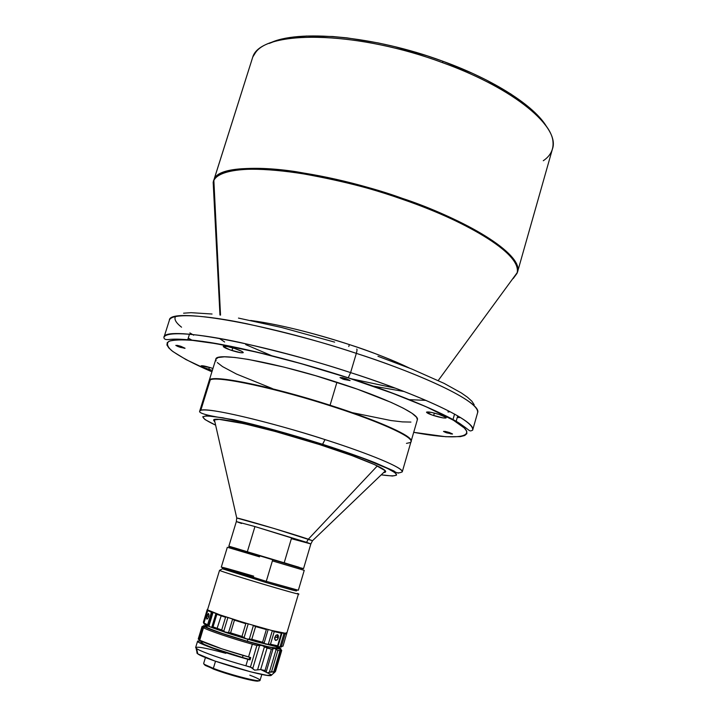 <?xml version="1.0" encoding="UTF-8"?>
<svg xmlns="http://www.w3.org/2000/svg" width="717" height="717" viewBox="0 0 717 717"><rect width="100%" height="100%" fill="white"/><g stroke="black" fill="none" stroke-linecap="round" stroke-linejoin="round"><path stroke-width="1.08" d="M513.981 277.497L517.441 272.317C523.15 249.417 447.542 213.003 402.389 198.385L402.12 199.209C312.155 167.428 219.384 160.491 213.863 180.469C219.501 168.432 255.521 166.371 295.888 172.537C337.958 179.788 373.369 188.679 402.12 199.209C447.533 213.881 523.813 250.726 516.975 273.428L513.22 278.537L516.975 273.428C524.252 257.923 476.464 224.708 402.12 199.209L402.389 198.385C373.62 187.836 338.173 178.936 296.058 171.695C255.664 165.537 219.608 167.626 213.962 179.707L252.769 57.028L255.422 52.771C270.461 29.514 360.158 31.924 442.712 62.72C354.386 29.711 260.576 29.926 252.769 57.028L213.962 179.707C219.492 159.667 312.352 166.559 402.389 198.385C476.097 223.668 523.867 256.632 517.441 272.317L552.431 149.037C560.461 127.554 515.093 88.729 442.712 62.72L442.721 61.196L472.79 73.475L486.583 80.134L510.889 94.026L529.98 108.106L537.338 115.007L546.605 126.649C534.488 106.053 494.318 79.865 442.721 61.196L442.712 62.72C507.349 85.995 551.956 120.097 552.995 142.047C553.632 149.692 550.387 155.921 543.289 160.733M250.654 320.463C278.124 324.218 311.044 332.267 349.403 344.59C373.844 352.656 393.92 360.517 409.622 368.162C389.197 358.679 369.13 350.819 349.403 344.59L348.758 346.508L349.403 344.59C325.276 336.623 284.066 324.891 250.654 320.463M213.863 180.469L220.522 315.13L213.863 180.469L213.173 182.288L213.863 180.469M454.569 414.059L453.001 419.57M446.745 432.871L443.518 431.383L449.308 432.476L445.132 431.41L443.536 431.473L445.929 432.593L452.337 434.063L449.308 432.476L452.526 433.964L446.745 432.871L447.041 431.831L446.745 432.871M180.021 347.288L175.826 345.352L180.854 346.302L177.475 345.406L175.844 345.451L178.3 346.687L184.861 348.345L180.854 346.302L185.058 348.247L180.021 347.288L180.379 346.159L180.021 347.288M343.999 379.481L340.01 377.563L346.132 378.648L342.314 377.635L340.01 377.581L343.058 379.168L350.111 380.548L346.132 378.648L350.102 380.566L343.999 379.481L344.402 378.128L343.999 379.481M208.808 369.354C203.942 367.74 201.369 366.584 201.101 365.876C201.916 365.428 205.134 366.064 210.753 367.776L201.145 365.813L204.202 367.696L212.349 370.393L208.808 369.354L209.427 367.364L208.808 369.354M231.967 350.541C226.429 348.686 223.525 347.297 223.256 346.392C224.251 345.755 228.015 346.445 234.558 348.444L227.119 346.472L223.274 346.562L230.076 349.896L240.751 352.728L243.162 352.692L242.247 351.581L234.558 348.444C240.105 350.308 243.009 351.688 243.251 352.585C242.229 353.212 238.474 352.531 231.967 350.541L232.792 347.897L231.967 350.541M433.642 415.555C429.035 414.032 426.66 412.893 426.516 412.167C427.771 411.54 431.957 412.302 439.082 414.444L431.544 412.436L426.534 412.123L431.867 414.955L442.667 417.841L445.795 418.056L445.75 417.24L439.082 414.444C443.689 415.985 446.064 417.106 446.189 417.832C444.898 418.45 440.722 417.697 433.642 415.555L434.359 413.091L433.642 415.555M214.365 419.615L236.735 517.997C238.878 517.889 293.226 533.968 308.328 539.184L377.339 465.916L308.328 539.184L306.544 542.312L310.855 543.934L291.362 538.682L284.201 562.72L303.273 568.733L298.872 567.443L303.56 568.581L310.855 543.934L254.947 526.565L247.338 551.758L299.132 567.281L247.338 551.758L254.947 526.565L236.341 521.573L241.539 523.491M384.204 471.992L385.621 471.472L384.204 471.992M236.341 521.573L254.947 526.565L306.544 542.312L308.328 539.184L312.504 540.726L274.127 528.501L236.735 517.997L236.341 521.573L228.866 546.175L247.338 551.758L234.181 547.734M214.939 422.143L213.621 420.225C212.707 415.493 267.163 427.717 319.728 444.63L275.283 431.482L244.076 423.675L219.106 419.364L213.756 419.983L214.939 422.143M213.818 419.929L214.715 421.139L213.818 419.929M200.805 410.285C206.935 407.095 267.8 421.148 324.998 439.593C371.827 454.533 404.298 468.416 402.255 471.876C402.963 466.444 353.624 448.564 324.998 439.593C294.463 429.313 213.2 406.996 200.805 410.285L210.242 379.902L200.805 410.285L199.702 411.101L200.805 410.285M209.283 382.331L210.242 379.902L209.059 380.996L199.702 411.101C198.233 413.306 209.31 416.138 232.935 419.606C258.756 425.36 288.664 433.597 322.659 444.307L324.998 439.593L322.489 444.379L266.554 427.986L222.826 417.796L206.433 415.779L202.723 416.81L204.981 419.562L215.629 425.154C194.755 415.349 200.16 413.494 231.842 419.579C263.238 426.337 300.486 437.325 322.489 444.379L322.659 444.307C343.999 451.172 363.86 458.253 375.323 462.823L393.992 470.997C396.268 473.121 399.019 473.417 402.255 471.876L411.02 441.591C413.342 437.164 381.256 422.304 334.642 407.202C277.721 388.506 216.731 375.511 210.242 379.902C216.731 375.511 277.721 388.506 334.642 407.202C385.45 423.648 417.93 439.449 410.106 442.577L406.458 443.384M397.854 473.059L398.733 473.041L397.854 473.059M410.68 440.095C408.609 434.726 377.429 420.852 334.651 406.987L334.651 406.987C379.92 422.125 405.239 433.113 410.608 439.951L410.886 439.799C408.394 434.143 374.731 419.436 330.08 405.23L334.651 406.987L330.08 405.23C378.935 420.762 413.655 436.59 411.146 441.161L410.886 439.799M215.817 359.244L218.102 357.523L224.403 356.815L234.576 357.433L248.333 359.414L284.371 367.194L315.74 375.744L357.165 389.107L391.15 402.398L403.456 408.269L412.015 413.279L416.595 417.267L417.357 419.714C420.072 414.417 385.638 397.89 336.927 382.269L330.08 405.23L336.927 382.269C276.224 362.47 215.548 351.527 215.817 359.235L209.194 380.566C208.638 373.745 269.18 385.567 330.08 405.23C273.643 387.028 215.826 375.054 210.153 379.571L209.194 380.566M356.331 353.364L350.604 372.616C426.015 396.931 476.957 422.125 472.646 430.173C475.344 417.93 396.698 387.019 350.604 372.616C320.409 362.515 283.833 352.522 240.876 342.663C199.855 333.701 165.582 330.627 163.897 337.546C162.911 325.5 255.754 341.525 350.604 372.616L348.247 377.787L350.604 372.616L356.331 353.364C261.732 322.085 168.719 307.181 169.355 320.284C171.255 312.693 205.68 315.104 246.72 323.734C289.686 333.306 326.226 343.174 356.331 353.364C357.12 350.505 357.236 349.071 356.69 349.071C357.236 349.071 357.12 350.505 356.331 353.364C402.309 367.794 480.623 399.315 477.585 412.75C482.138 403.85 431.544 377.787 356.331 353.364M457.231 417.491L460.538 417.545L457.231 417.491M302.198 568.536L228.822 546.515L272.541 559.699L272.388 560.9L272.541 559.699L302.233 568.438M228.248 547.537L259.536 556.84M227.334 547.277L221.293 567.138L266.267 581.344L272.388 560.9L266.267 581.344L222.315 567.613C219.563 566.322 230.032 569.173 253.728 576.163M222.853 568.671L265.738 582.41L266.267 581.344L265.738 582.41L222.404 568.787L219.527 570.373L222.404 568.787M219.841 570.194L219.527 570.373C224.43 572.955 310.138 598.345 297.725 593.542L297.421 593.425M296.229 590.691L296.229 590.691C298.433 591.803 288.27 589.033 265.738 582.41L295.825 590.88L297.232 590.091L266.267 581.344L298.344 590.252L304.232 570.356L272.388 560.9L303.327 570.06M286.639 633.846L298.451 593.927C300.773 595.63 223.426 572.551 219.527 570.373L207.518 609.871L219.527 570.373L207.518 609.871L219.895 614.863L245.277 623.028L271.492 630.422L286.54 633.496L284.649 633.667L285.097 633.909L281.405 646.367L278.411 646.976L281.557 646.958M225.55 617.292L220.926 615.733L225.55 617.292L221.723 629.956L225.55 617.292M207.706 610.418L203.879 622.983L207.607 624.749L211.407 612.237L212.546 612.327L208.566 625.439L212.546 612.327L211.407 612.237L207.607 624.749L203.879 623.019L204.157 623.951L206.12 625.179L210.664 627.133L211.865 626.981L215.96 613.465L211.865 626.981L213.039 626.882L216.857 614.29L220.926 615.733L216.857 614.29L213.039 626.882L217.108 628.361L221.338 615.365L217.108 628.361L221.723 629.956L213.039 626.882L210.664 627.133L231.008 634.195L256.587 641.796L276.072 646.573L279.872 647.155L281.243 646.375M208.97 625.842L213.057 612.372L208.97 625.842L208.566 625.439L209.839 626.64L208.97 625.842M276.941 637.485L277.712 634.904M206.604 616.987L206.881 615.876L208.764 616.405L206.881 615.876L208.539 613.438L208.925 615.598L208.262 617.767L207.114 619.112L206.487 617.991L207.258 614.819L208.539 613.438L208.97 615.069L208.262 617.767L206.819 619.103L206.604 616.987M274.602 638.282L275.937 635.253L278.053 635.083L278.277 637.942L277.201 639.86L275.229 640.147L274.656 637.718L275.937 635.253L277.775 634.85L278.402 635.818L278.277 637.942L275.561 637.001L278.277 637.942L277.201 639.86L275.758 640.433L274.728 639.304L275.767 635.414L274.602 638.282M279.729 648.025L278.904 647.523L280.526 649.208L280.383 649.943L280.526 649.208L261.956 645.479L264.439 646.752L257.546 669.884L260.656 669.561L267.038 648.096L260.656 669.561L265.012 670.52L271.376 649.118L265.012 670.52L266.222 671.784L273.043 648.777L274.396 648.419L277.882 650.409L271.582 671.668L277.882 650.409L280.006 650.678L273.742 671.847L280.383 649.943L280.006 650.678L277.882 650.409L276.144 649.396L269.35 672.322L267.136 672.878L266.222 671.784L273.043 648.777L271.376 649.118L264.439 646.752L257.546 669.884L254.607 670.144L252.689 668.683L259.608 645.497L261.956 645.479C241.172 640.138 210.681 630.198 204.937 626.936L222.288 633.434L247.32 641.276L247.894 639.34L247.32 641.276C266.545 646.734 276.995 649.073 278.671 648.302L279.038 647.057M249.131 659.344L249.74 657.301L249.131 659.344L250.036 659.891L247.849 659.29C222.942 652.452 196.046 642.701 197.569 641.186L201.172 641.016L197.659 641.061L198.582 642.262L213.442 648.5L247.849 659.29L245.904 665.797L247.849 659.29L250.036 659.891L242.471 657.48L249.131 659.344M243.09 655.419L242.471 657.48L243.09 655.419M197.569 641.186L195.651 647.505L196.646 648.625C200.868 651.654 224.69 659.99 245.904 665.797C224.69 659.99 200.868 651.654 196.646 648.625L196.064 648.186C194.863 645.927 204.802 647.639 225.882 653.339M199.048 638.623L198.25 638.964L198.905 639.743L202.696 627.285L202.024 626.55L198.259 638.928L198.905 639.743L202.696 627.285L204.121 626.461L203.476 625.744L205.994 625.645L203.503 625.708L206.29 627.312L204.121 626.461L202.696 627.285C201.531 626.515 201.88 626.192 203.745 626.335M201.827 627.214L198.537 638.013M203.503 627.76L199.711 640.254C204.802 643.328 228.006 651.305 248.539 656.969L252.348 644.216C231.86 638.497 208.647 630.655 203.503 627.76C208.647 630.655 231.86 638.497 252.348 644.216L256.892 645.461L250.457 667.025L252.689 668.683L259.608 645.497L256.892 645.461L261.956 645.479L267.038 648.096L271.376 649.118L274.396 648.419L276.144 649.396L269.35 672.322L273.742 671.847L273.652 672.68L273.742 671.847L271.582 671.668L267.136 672.878L265.012 670.52L260.656 669.561L254.607 670.144L251.81 667.679L245.904 665.797L250.457 667.025L256.892 645.461L252.348 644.216L248.539 656.969L250.726 657.57L250.036 659.891L250.726 657.57L221.732 648.804L199.711 640.254L203.503 627.76L204.937 626.936L203.503 627.76M281.324 649.916L281.727 650.427L281.207 649.826L274.503 672.474L270.909 675.557C265.622 677.332 204.3 659.156 197.784 653.868L196.852 652.945L197.784 653.868L196.646 648.625L197.784 653.868L214.777 660.993L250.869 671.883L266.885 675.315L271.618 675.181M271.492 674.822L260.764 669.588M205.447 657.507L203.664 663.413C203.601 664.211 206.828 665.869 213.352 668.369L215.503 661.244L213.352 668.369L204.748 664.542L205.187 665.394L218.076 670.771L234.002 675.844L249.086 679.752L259.088 680.953M204.211 664.166L205.187 665.394M204.166 664.534L213.594 669.14C227.352 674.446 252.321 681.231 257.699 681.15L259.187 680.666M249.803 675.172C259.079 678.721 261.992 680.55 258.532 680.675C253.047 680.756 227.45 673.801 213.352 668.369C230.094 674.84 260.656 682.629 260.065 680.334L261.822 674.419M279.388 647.765L280.867 648.751L280.526 649.208L281.207 649.826L274.503 672.474L275.229 671.766L273.338 673.2M275.229 671.766L281.727 650.436M275.516 671.426L281.727 650.427L280.804 649.351L265.55 646.393L240.697 639.483L216.462 631.596L207.177 627.563C214.025 630.835 227.406 635.405 247.32 641.276L269.458 647.11L278.671 648.302M270.909 675.557L271.564 674.93M203.108 641.912L201.002 642.1M200.948 642.181L204.237 644.422L212.528 647.801L242.471 657.48C220.755 651.287 199.783 643.508 200.948 642.181L201.289 641.079M198.905 639.743L199.792 639.985L198.905 639.743M278.599 648.087L275.991 646.555M207.715 626.282L206.039 626.255M205.761 626.416L206.362 627.088L205.752 626.425L206.137 625.188M203.673 622.992L207.634 609.952L203.673 622.992L203.987 623.638L203.673 622.992M204.175 623.96L210.664 627.133L226.169 632.627L246.469 638.928L278.411 646.976L277.587 645.793L270.479 644.242L265.702 644.207L262.574 642.244L251.792 639.286L246.469 638.928L241.988 636.409L230.605 632.878L224.923 632.044L221.723 629.956L223.767 631.193L227.889 617.561L223.767 631.193L226.169 632.627L230.605 632.878L234.432 620.178L233.366 619.667L234.432 620.178L230.605 632.878L244.085 637.592L248.19 623.898L244.085 637.592L246.469 638.928L251.792 639.286L255.602 626.568L254.41 626.049L255.602 626.568L251.792 639.286L264.08 643.176L268.14 629.544L264.08 643.176L265.702 644.207L270.479 644.242L274.235 631.614L273.285 631.202L274.235 631.614L270.479 644.242L278.044 646.367L282.032 632.914L278.035 646.384L279.11 646.931L281.405 646.367L285.097 633.909L286.657 633.774M204.91 623.503L204.3 623.575M283 646.134L281.405 646.367L282.991 646.178L286.648 633.81M210.664 627.133L209.839 626.64L210.664 627.133M203.879 623.019L204.157 623.862M203.386 622.195L207.132 609.871L203.431 622.446M285.931 633.971L286.065 633.514L285.931 633.971M284.049 633.281L280.078 646.671L284.049 633.281M272.343 630.637L268.301 644.233L272.343 630.637M281.306 633.245L277.587 645.793L281.306 633.245L274.235 631.614L281.306 633.245M253.415 625.43L249.319 639.116L253.415 625.43M266.357 629.562L262.574 642.244L266.357 629.562L255.602 626.568L266.357 629.562M232.622 619.094L228.499 632.752L232.622 619.094M245.806 623.682L241.988 636.409L245.806 623.682L234.432 620.178L245.806 623.682M216.857 614.29L216.256 613.922L216.857 614.29M207.742 610.337L211.407 612.237L207.76 610.561L203.978 622.983L207.715 610.391M207.312 609.396L207.518 609.871C211.013 613.447 288.7 636.454 286.782 633.362L286.128 632.744M302.081 568.491L300.817 568.106M299.688 567.756L296.506 566.797M294.49 566.179L229.028 546.462M260.728 556.034L257.34 555.021M237.452 549.07L230.112 546.901M348.13 377.85L348.13 377.85C383.021 389.08 432.548 407.283 456.702 422.241C481.295 437.379 457.93 440.74 413.709 432.324L445.705 436.716L460.35 436.635L464.706 435.515L466.839 433.668L466.695 431.141L464.302 427.995L453.422 420.234L425.871 406.638L392.136 393.104L348.13 377.85C309.574 365.204 238.6 345.388 193.052 340.423C181.67 339.535 173.622 339.84 168.889 341.319C166.371 343.479 167.267 346.553 171.578 350.532C180.783 357.147 194.235 364.227 211.918 371.782L186.026 359.602L172.896 351.554L168.88 348.032L166.936 345.002L167.276 342.574L170.019 340.853L175.172 339.894L182.62 339.724L192.138 340.333L216.086 343.676L258.55 352.567L300.799 363.564L348.13 377.85M450.635 433.884L452.508 434M188.239 338.101L192.299 340.351L188.239 338.101M210.162 379.938L210.305 379.858C215.969 375.358 273.652 387.314 329.963 405.472C273.24 387.18 215.279 375.233 210.162 379.938M214.598 420.655L214.033 420.395L214.598 420.655M385.181 471.741L384.563 471.643L385.181 471.741M322.489 444.379C343.81 451.02 364.155 458.423 383.523 466.579C401.224 474.762 400.462 477.513 381.229 474.842L392.495 476.034L396.519 475.156L396.34 474.054L394.735 472.548L387.754 468.568L363.698 458.548L322.489 444.379M383.461 472.7L385.298 472.234L385.154 470.693L374.767 464.706L351.832 455.537L319.728 444.63C359.396 457.24 387.297 468.981 385.621 471.822L383.461 472.7M301.66 568.231L300.441 567.864M234.298 548.012L230.157 546.784M229.44 546.578L292.24 565.471M352.809 412.759L391.025 420.547L402.452 421.892L410.922 422.08M215.763 359.486L216.068 360.893M217.314 362.56L222.539 366.602L236.502 374.05L272.326 388.542M212.94 368.511L210.753 367.776L212.94 368.511M175.548 316.484C173.881 319.164 175.88 322.731 181.544 327.194M189.862 332.921L193.68 335.189M334.66 342.126L281.745 327.526L238.465 318.088M212.053 314.019L191.125 312.684L183.588 313.186M474.197 404.747L471.911 401.26L467.52 397.263L461.237 392.88L444.164 383.407L411.89 369.067L377.958 356.295M221.078 344.402L221.544 344.581M245.707 344.608L271.51 355.641M404.137 391.518L372.84 386.042M294.257 361.753L292.805 361.243L294.257 361.753M395.381 388.184L350.667 378.666M213.962 179.707L213.397 181.096L213.962 179.707M252.769 57.028L213.173 182.288L219.967 315.05M442.721 61.196C374.068 35.716 296.919 29.012 269.233 43.432L275.973 40.806L284.739 38.521L306.302 36.029L332.563 36.504L347.109 37.884L378.2 42.93L394.35 46.542L426.821 55.738L442.721 61.196M517.441 272.317L438.221 380.53M385.334 470.908L312.504 540.726L310.855 543.934M417.357 419.696L411.146 441.161M477.603 412.714L472.646 430.173C469.106 431.795 470.737 431.025 461.461 424.724C452.015 417.267 403.949 395.327 348.247 377.787C298.433 361.673 244.667 348.059 209.929 342.457C190.48 339.508 176.749 338.532 168.719 339.517C165.699 339.876 164.085 339.222 163.897 337.546L169.373 320.248M222.315 567.613L223.05 569.047M196.064 648.186L197.238 653.447M258.532 680.675L257.699 681.15M280.356 650.427L273.93 672.152M277.963 634.993L277.094 634.688M204.659 623.378L205.394 624.812M206.63 342.143L206.021 341.848M449.075 411.979L447.892 411.899M189.476 334.176L187.657 339.966M457.706 415.842L456.003 421.802M219.259 338.37L224.627 341.991M425.979 400.391L409.084 399.638"/></g></svg>
